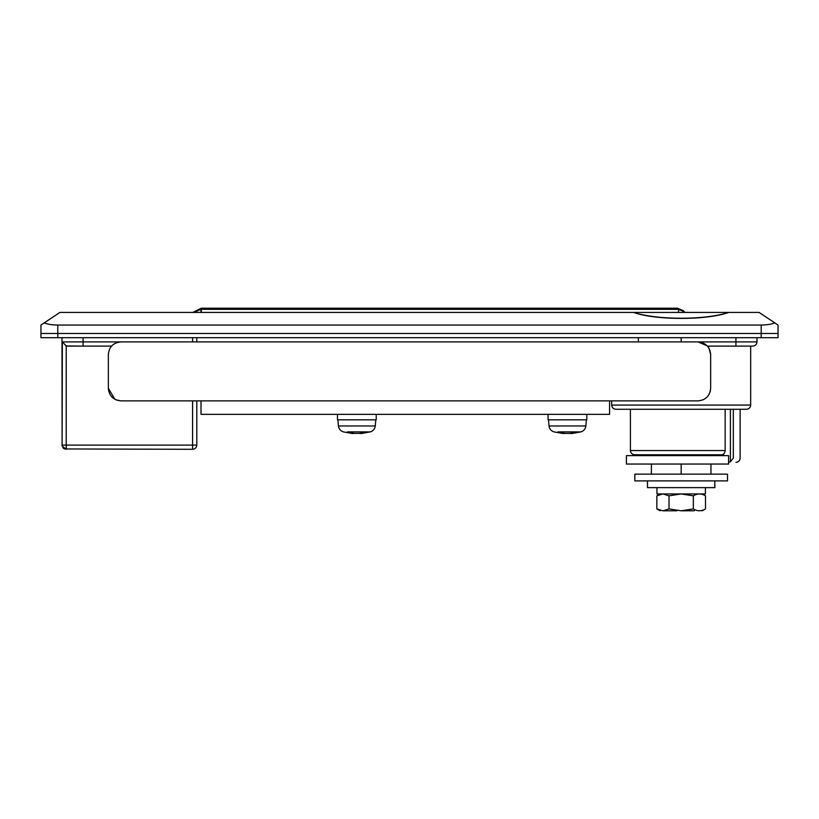 <?xml version="1.0" encoding="UTF-8"?>
<svg xmlns="http://www.w3.org/2000/svg" width="819" height="819" viewBox="0 0 819 819"><rect width="100%" height="100%" fill="white"/><g stroke="black" fill="none" stroke-linecap="round" stroke-linejoin="round"><path stroke-width="1.23" d="M201.331 312.418L201.331 309.336C201.269 307.821 201.269 307.821 201.331 309.336L678.572 309.336C677.078 307.821 677.078 307.821 678.572 309.336L684.53 311.783C683.036 310.299 683.036 310.299 684.53 311.783L683.896 312.418M201.013 312.418L200.88 309.347L193.857 312.418M361.148 433.538L359.49 433.374L362.786 432.657L365.294 432.657L361.148 433.538L370.352 431.879C373.208 430.927 374.846 428.961 375.266 425.972L338.431 425.972C338.851 428.961 340.489 430.927 343.356 431.879L352.549 433.538L348.413 432.657L350.911 432.657L354.207 433.374L352.549 433.538M362.111 432.841L362.111 433.374M351.586 432.841L351.586 433.374M354.207 433.374L359.49 433.374M370.249 419.819L375.808 419.819L375.266 425.972M338.431 425.972L337.899 419.819L343.448 419.819M337.479 414.342L337.479 419.819L376.228 419.819L376.228 414.342M681.173 474.15L727.507 474.15L727.507 480.896L634.838 480.896L634.838 474.15L681.173 474.15L681.173 464.045M714.782 480.896L714.874 487.633L647.481 487.633L647.481 480.896M684.449 312.418L633.466 312.418C657.79 320.198 704.555 320.198 728.89 312.418L684.449 312.418M710.953 474.15L710.953 464.045M651.392 474.15L651.392 464.045M571.744 433.538L570.096 433.374L573.392 432.657L575.89 432.657L571.744 433.538L580.947 431.879C583.804 430.927 585.452 428.961 585.861 425.972L549.037 425.972C549.457 428.961 551.095 430.927 553.951 431.879L563.144 433.538L559.008 432.657L561.517 432.657L564.803 433.374L563.144 433.538M572.706 432.841L572.706 433.374M562.192 432.841L562.192 433.374M564.803 433.374L570.096 433.374M580.855 419.819L586.404 419.819L585.861 425.972M554.043 419.819L548.495 419.819L549.037 425.972M548.075 414.342L548.075 419.819L586.824 419.819L586.824 414.342M57.801 337.684L57.801 333.476L40.95 333.476L40.95 337.684L778.05 337.684L778.05 333.476L40.95 333.476L40.95 325.051L59.9 312.418L633.64 312.418C655.261 320.403 707.084 320.403 728.715 312.418L759.1 312.418L778.05 325.051L778.05 333.476L761.199 333.476L761.199 325.051C766.819 325 771.355 324.283 774.794 322.881M642.454 464.045L626.422 464.045L626.422 455.62L728.593 455.62L728.593 464.045L642.454 464.045M698.023 341.902L120.977 341.902C113.298 342.649 109.091 346.857 108.343 354.535L108.343 388.226C109.091 395.905 113.298 400.112 120.977 400.87L201.003 400.87L201.003 414.342L609.571 414.342L609.571 400.87L698.023 400.87C705.702 400.112 709.909 395.905 710.657 388.226L710.657 354.535C709.909 346.857 705.702 342.649 698.023 341.902L707.186 345.833M112.07 345.567L113.81 344.123M708.967 348.229L710.657 354.535M710.462 390.468L709.981 392.301M709.264 393.99L708.097 395.853M707.176 396.939L705.333 398.536M703.736 399.498L702.743 399.948M120.977 400.87L116.247 399.948M114.803 399.252L108.343 388.226M64.537 448.955L192.578 449.303C195.137 449.058 196.54 447.645 196.795 445.096L196.795 400.87L611.68 400.87L611.68 405.077L750.675 405.077C750.409 407.627 749.006 409.029 746.457 409.285L615.888 409.285L630.415 409.285L630.415 450.563L725.153 450.563C724.928 453.122 723.72 454.525 721.498 454.78L634.633 454.78C632.084 454.525 630.681 453.122 630.415 450.563M705.394 487.633L705.394 493.949L656.951 493.949L656.951 487.633M676.668 510.8L668.611 510.8L676.668 510.8M662.786 493.949L656.858 495.833L656.858 508.916L662.786 510.8C659.234 510.8 659.234 510.8 662.786 510.8L676.904 510.8M663.093 510.8L669.021 508.916L681.173 510.8L694.44 510.8M681.173 510.8L693.335 508.916C697.379 511.384 701.433 511.384 705.497 508.916L705.497 495.833L702.231 493.949M663.093 493.949L669.021 495.833L681.173 493.949L693.335 495.833C697.379 493.366 701.433 493.366 705.497 495.833M693.335 495.833L693.335 508.916M669.021 495.833L669.021 508.916M44.206 322.881C47.645 324.283 52.181 325 57.801 325.051L761.199 325.051M57.801 325.051L57.801 333.476L761.199 333.476L761.199 337.684M756.991 337.684L756.991 341.902C756.736 344.451 755.333 345.864 752.774 346.109L707.442 346.109M62.346 341.902L83.067 341.902L83.067 346.109L111.558 346.109L67.455 346.109L66.226 345.946L62.346 341.902L62.111 446.027L62.009 337.684M728.429 346.109L752.774 346.109C755.333 345.864 756.736 344.451 756.991 341.902L735.933 341.902L735.933 346.109M83.067 346.109L66.226 345.946L66.226 445.096L62.346 445.096L62.111 446.027L62.346 445.096M196.795 337.684L196.795 341.902M710.575 346.109L707.759 346.478M65.479 345.69L66.226 345.946M62.009 445.096L62.111 446.027L66.226 449.303L66.226 445.096L192.578 445.096L192.578 400.87M63.79 448.536L62.858 447.624M638.37 341.902L638.37 337.684L638.37 341.902M730.405 461.824L733.322 458.149L733.322 409.285L730.405 409.285L730.405 461.824L728.593 462.356L730.405 461.824M725.153 409.285L725.153 450.563M723.709 454.78L719.819 454.78L719.819 455.62M678.572 309.336L678.572 312.418M347.307 431.879L370.352 431.879M557.903 431.879L580.947 431.879M681.173 337.684L681.173 341.902L735.933 341.902L735.933 337.684M83.067 337.684L83.067 341.902L192.578 341.902L192.578 337.684M192.578 449.303L192.578 445.096L196.795 445.096M192.864 312.418L201.29 308.2L677.456 308.2L683.415 310.667M711.496 454.78L711.496 455.62M650.849 455.62L650.849 454.78M702.231 510.8L705.497 508.916M660.114 510.8L656.858 508.916M656.858 495.833L660.114 493.949M750.675 346.109L750.675 405.077M611.68 405.077C611.936 407.627 613.339 409.029 615.888 409.285M735.933 462.356C738.482 462.1 739.885 460.698 740.141 458.149L740.141 409.285M718.744 454.78L718.744 455.62M718.765 454.78L718.765 455.62"/></g></svg>
